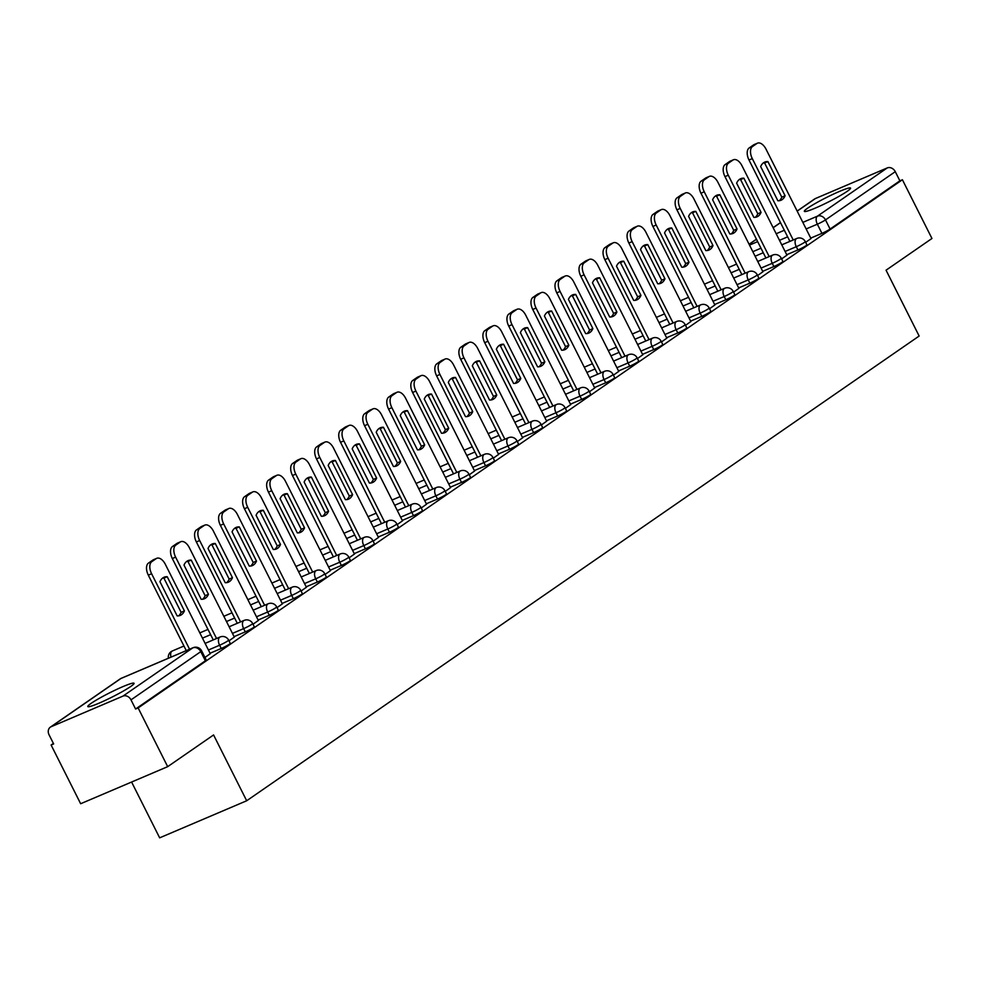 <?xml version="1.0" encoding="UTF-8"?>
<svg xmlns="http://www.w3.org/2000/svg" width="981" height="981" viewBox="0 0 981 981"><rect width="100%" height="100%" fill="white"/><g stroke="black" fill="none" stroke-linecap="round" stroke-linejoin="round"><path stroke-width="1.47" d="M807.67 208.156A25.886 2.44 -26.7 0 0 804.334 211.356A25.886 2.44 -26.7 0 0 821.747 205.213A25.886 2.44 -26.7 0 0 847.241 191.295A25.886 2.44 -26.7 0 0 850.576 188.094A25.886 2.44 -26.7 0 0 833.163 194.25A25.886 2.44 -26.7 0 0 807.67 208.156M91.135 703.352A25.886 2.44 -26.7 0 0 87.799 706.553A25.886 2.44 -26.7 0 0 105.225 700.397A25.886 2.44 -26.7 0 0 130.718 686.492A25.886 2.44 -26.7 0 0 134.054 683.291A25.886 2.44 -26.7 0 0 116.641 689.435A25.886 2.44 -26.7 0 0 91.135 703.352M786.725 254.717L797.921 249.947A6.634 0.625 -26.7 0 0 806.075 245.655A6.634 0.625 -26.7 0 0 806.922 244.833L805.291 241.584A6.634 0.625 153.3 0 1 804.432 242.405A6.634 0.625 153.3 0 1 796.278 246.697L785.094 251.467M762.703 271.32L773.886 266.55A6.634 0.625 -26.7 0 0 782.041 262.258A6.634 0.625 -26.7 0 0 782.899 261.437L781.268 258.199A6.634 0.625 153.3 0 1 780.41 259.009A6.634 0.625 153.3 0 1 772.255 263.3L761.072 268.071M738.668 287.924L749.864 283.153A6.634 0.625 -26.7 0 0 758.019 278.862A6.634 0.625 -26.7 0 0 758.865 278.052L757.234 274.803A6.634 0.625 153.3 0 1 756.388 275.624A6.634 0.625 153.3 0 1 748.233 279.916L737.038 284.674M714.646 304.527L725.83 299.757A6.634 0.625 -26.7 0 0 733.984 295.477A6.634 0.625 -26.7 0 0 734.843 294.656L733.212 291.406A6.634 0.625 153.3 0 1 732.353 292.228A6.634 0.625 153.3 0 1 724.199 296.52L713.015 301.277M690.612 321.13L701.807 316.373A6.634 0.625 -26.7 0 0 709.962 312.081A6.634 0.625 -26.7 0 0 710.808 311.259L709.177 308.009A6.634 0.625 153.3 0 1 708.331 308.831A6.634 0.625 153.3 0 1 700.176 313.123L688.981 317.893M666.59 337.734L677.773 332.976A6.634 0.625 -26.7 0 0 685.927 328.684A6.634 0.625 -26.7 0 0 686.786 327.862L685.155 324.613A6.634 0.625 153.3 0 1 684.297 325.434A6.634 0.625 153.3 0 1 676.142 329.726L664.959 334.496M642.555 354.349L653.751 349.579A6.634 0.625 -26.7 0 0 661.905 345.287A6.634 0.625 -26.7 0 0 662.764 344.466L661.12 341.216A6.634 0.625 153.3 0 1 660.274 342.038A6.634 0.625 153.3 0 1 652.12 346.33L640.924 351.1M618.533 370.953L629.716 366.183A6.634 0.625 -26.7 0 0 637.871 361.891A6.634 0.625 -26.7 0 0 638.729 361.069L637.098 357.832A6.634 0.625 153.3 0 1 636.24 358.654A6.634 0.625 153.3 0 1 628.085 362.933L616.902 367.703M594.511 387.556L605.694 382.786A6.634 0.625 -26.7 0 0 613.848 378.494A6.634 0.625 -26.7 0 0 614.707 377.685L613.064 374.435A6.634 0.625 153.3 0 1 612.218 375.257A6.634 0.625 153.3 0 1 604.063 379.549L592.867 384.307M570.476 404.16L581.659 399.402A6.634 0.625 -26.7 0 0 589.814 395.11A6.634 0.625 -26.7 0 0 590.672 394.288L589.041 391.039A6.634 0.625 153.3 0 1 588.183 391.86A6.634 0.625 153.3 0 1 580.029 396.152L568.845 400.91M546.454 420.763L557.637 416.005A6.634 0.625 -26.7 0 0 565.792 411.713A6.634 0.625 -26.7 0 0 566.65 410.892L565.019 407.642A6.634 0.625 153.3 0 1 564.161 408.464A6.634 0.625 153.3 0 1 556.006 412.756L544.811 417.526M522.419 437.379L533.603 432.609A6.634 0.625 -26.7 0 0 541.757 428.317A6.634 0.625 -26.7 0 0 542.616 427.495L540.985 424.246A6.634 0.625 153.3 0 1 540.126 425.067A6.634 0.625 153.3 0 1 531.972 429.359L520.788 434.129M498.397 453.982L509.58 449.212A6.634 0.625 -26.7 0 0 517.735 444.92A6.634 0.625 -26.7 0 0 518.593 444.099L516.962 440.849A6.634 0.625 153.3 0 1 516.104 441.671A6.634 0.625 153.3 0 1 507.95 445.963L496.766 450.733M474.363 470.586L485.558 465.816A6.634 0.625 -26.7 0 0 493.713 461.524A6.634 0.625 -26.7 0 0 494.559 460.702L492.928 457.465A6.634 0.625 153.3 0 1 492.07 458.286A6.634 0.625 153.3 0 1 483.915 462.566L472.732 467.336M450.34 487.189L461.524 482.419A6.634 0.625 -26.7 0 0 469.678 478.139A6.634 0.625 -26.7 0 0 470.537 477.318L468.906 474.068A6.634 0.625 153.3 0 1 468.047 474.89A6.634 0.625 153.3 0 1 459.893 479.182L448.709 483.94M426.306 503.793L437.501 499.035A6.634 0.625 -26.7 0 0 445.656 494.743A6.634 0.625 -26.7 0 0 446.502 493.921L444.871 490.672A6.634 0.625 153.3 0 1 444.013 491.493A6.634 0.625 153.3 0 1 435.858 495.785L424.675 500.543M402.284 520.396L413.467 515.638A6.634 0.625 -26.7 0 0 421.622 511.346A6.634 0.625 -26.7 0 0 422.48 510.525L420.849 507.275A6.634 0.625 153.3 0 1 419.991 508.097A6.634 0.625 153.3 0 1 411.836 512.389L400.653 517.159M378.249 537.012L389.445 532.242A6.634 0.625 -26.7 0 0 397.599 527.95A6.634 0.625 -26.7 0 0 398.445 527.128L396.815 523.879A6.634 0.625 153.3 0 1 395.968 524.7A6.634 0.625 153.3 0 1 387.814 528.992L376.618 533.762M354.227 553.615L365.41 548.845A6.634 0.625 -26.7 0 0 373.565 544.553A6.634 0.625 -26.7 0 0 374.423 543.732L372.792 540.494A6.634 0.625 153.3 0 1 371.934 541.304A6.634 0.625 153.3 0 1 363.779 545.595L352.596 550.366M330.192 570.219L341.388 565.448A6.634 0.625 -26.7 0 0 349.543 561.157A6.634 0.625 -26.7 0 0 350.389 560.335L348.758 557.098A6.634 0.625 153.3 0 1 347.912 557.919A6.634 0.625 153.3 0 1 339.757 562.211L328.561 566.969M306.17 586.822L317.354 582.052A6.634 0.625 -26.7 0 0 325.508 577.772A6.634 0.625 -26.7 0 0 326.366 576.951L324.736 573.701A6.634 0.625 153.3 0 1 323.877 574.523A6.634 0.625 153.3 0 1 315.723 578.815L304.539 583.572M282.136 603.425L293.331 598.668A6.634 0.625 -26.7 0 0 301.486 594.376A6.634 0.625 -26.7 0 0 302.344 593.554L300.701 590.304A6.634 0.625 153.3 0 1 299.855 591.126A6.634 0.625 153.3 0 1 291.7 595.418L280.505 600.176M258.113 620.029L269.297 615.271A6.634 0.625 -26.7 0 0 277.451 610.979A6.634 0.625 -26.7 0 0 278.31 610.157L276.679 606.908A6.634 0.625 153.3 0 1 275.82 607.73A6.634 0.625 153.3 0 1 267.666 612.021L256.482 616.791M234.091 636.644L245.275 631.874A6.634 0.625 -26.7 0 0 253.429 627.582A6.634 0.625 -26.7 0 0 254.287 626.761L252.644 623.511A6.634 0.625 153.3 0 1 251.798 624.333A6.634 0.625 153.3 0 1 243.644 628.625L232.448 633.395M210.057 653.248L221.24 648.478A6.634 0.625 -26.7 0 0 229.395 644.186A6.634 0.625 -26.7 0 0 230.253 643.364L228.622 640.127A6.634 0.625 153.3 0 1 227.764 640.936A6.634 0.625 153.3 0 1 219.609 645.228L208.426 649.998M53.403 743.426L51.11 745.008L53.648 743.917L49.05 734.769A6.634 5.481 -124.6 0 1 50.35 727.154A6.634 5.481 -124.6 0 1 51.159 726.713L122.956 696.118L192.73 647.901L120.933 678.484L51.159 726.713M131.601 782.041L159.658 837.835L246.685 800.766L213.576 734.953L167.677 766.664L138.137 707.939L902.41 179.744L931.95 238.481L886.051 270.204L919.148 336.029L246.685 800.766M167.677 766.664L80.65 803.733L51.11 745.008M797.148 211.05L814.622 198.971A6.634 5.481 55.4 0 1 815.432 198.53L887.229 167.935A6.634 5.481 55.4 0 1 895.273 171.675L899.871 180.835L830.098 229.051A6.634 0.625 153.3 0 1 821.943 233.343L810.76 238.101M899.871 180.835L902.41 179.744M135.599 709.018L205.372 660.789A6.634 0.625 -26.7 0 0 206.231 659.98L201.62 650.82A6.634 0.625 153.3 0 1 200.774 651.642L131 699.87L135.599 709.018L138.137 707.939M131 699.87A6.634 5.481 -124.6 0 0 122.956 696.118M204.955 657.454L210.277 653.677M228.99 640.838L234.3 637.074M253.012 624.235L258.334 620.47M277.047 607.631L282.356 603.867M301.069 591.028L306.391 587.263M325.091 574.425L330.413 570.66M349.126 557.821L354.448 554.044M373.148 541.205L378.47 537.441M397.182 524.602L402.504 520.837M421.205 507.999L426.527 504.234M445.239 491.395L450.561 487.631M469.261 474.792L474.583 471.027M493.296 458.188L498.618 454.411M517.318 441.573L522.64 437.808M541.353 424.969L546.675 421.205M565.375 408.366L570.697 404.601M589.409 391.762L594.719 387.998M613.432 375.159L618.753 371.382M637.466 358.543L642.776 354.779M661.488 341.94L666.81 338.175M685.511 325.336L690.832 321.572M709.545 308.733L714.867 304.968M733.567 292.13L738.889 288.365M757.602 275.526L762.924 271.749M781.624 258.91L786.946 255.146M805.659 242.307L810.98 238.542M184.403 610.893A20.736 11.539 -113.1 0 1 180.308 615.394A20.736 11.539 -113.1 0 1 177.156 615.896L159.964 581.708A20.736 11.539 -113.1 0 1 164.06 577.22A20.736 11.539 -113.1 0 1 167.211 576.718L184.403 610.893L181.105 612.303A20.736 11.539 -113.1 0 1 178.567 615.86M181.105 612.303L163.913 578.116A20.736 11.539 -113.1 0 0 162.503 578.165M186.255 650.611L148.303 575.148A9.957 5.543 -113.1 0 1 148.462 563.094L152.938 560.016A9.957 5.543 -113.1 0 1 153.49 559.71A9.957 5.543 -113.1 0 1 154.091 559.526M210.314 653.751L165.311 564.271A9.957 5.543 66.9 0 0 156.788 558.299A9.957 5.543 66.9 0 0 156.237 558.606L151.761 561.696A9.957 5.543 66.9 0 0 151.601 573.738L148.303 575.148M189.554 649.214L151.601 573.738M167.211 576.718L163.913 578.116M208.426 594.29A20.736 11.539 -113.1 0 1 204.342 598.778A20.736 11.539 -113.1 0 1 201.191 599.293L183.999 565.105A20.736 11.539 -113.1 0 1 188.082 560.617A20.736 11.539 -113.1 0 1 191.234 560.102L208.426 594.29L205.127 595.7A20.736 11.539 -113.1 0 1 202.589 599.256M205.127 595.7L187.935 561.512A20.736 11.539 -113.1 0 0 186.537 561.549M213.257 639.906L172.325 558.545A9.957 5.543 -113.1 0 1 172.497 546.491L176.96 543.4A9.957 5.543 -113.1 0 1 177.512 543.106A9.957 5.543 -113.1 0 1 178.113 542.91M234.336 637.147L189.333 547.668A9.957 5.543 66.9 0 0 180.811 541.696A9.957 5.543 66.9 0 0 180.259 542.003L175.795 545.093A9.957 5.543 66.9 0 0 175.624 557.134L172.325 558.545M216.556 638.508L175.624 557.134M191.234 560.102L187.935 561.512M232.46 577.686A20.736 11.539 -113.1 0 1 228.365 582.174A20.736 11.539 -113.1 0 1 225.213 582.689L208.021 548.502A20.736 11.539 -113.1 0 1 212.117 544.014A20.736 11.539 -113.1 0 1 215.268 543.499L232.46 577.686L229.162 579.097A20.736 11.539 -113.1 0 1 226.623 582.653M229.162 579.097L211.97 544.909A20.736 11.539 -113.1 0 0 210.559 544.946M237.279 623.303L196.359 541.941A9.957 5.543 -113.1 0 1 196.519 529.887L200.995 526.797A9.957 5.543 -113.1 0 1 201.546 526.49A9.957 5.543 -113.1 0 1 202.147 526.307M258.371 620.544L213.368 531.052A9.957 5.543 66.9 0 0 204.845 525.093A9.957 5.543 66.9 0 0 204.293 525.399L199.817 528.477A9.957 5.543 66.9 0 0 199.658 540.531L196.359 541.941M240.578 621.905L199.658 540.531M215.268 543.499L211.97 544.909M256.482 561.083A20.736 11.539 -113.1 0 1 252.399 565.571A20.736 11.539 -113.1 0 1 249.248 566.086L232.056 531.898A20.736 11.539 -113.1 0 1 236.139 527.41A20.736 11.539 -113.1 0 1 239.29 526.895L256.482 561.083L253.184 562.481A20.736 11.539 -113.1 0 1 250.646 566.037M253.184 562.481L235.992 528.305A20.736 11.539 -113.1 0 0 234.594 528.342M261.314 606.699L220.382 525.326A9.957 5.543 -113.1 0 1 220.553 513.284L225.017 510.194A9.957 5.543 -113.1 0 1 225.569 509.887A9.957 5.543 -113.1 0 1 226.17 509.703M282.393 603.928L237.39 514.449A9.957 5.543 66.9 0 0 228.867 508.489A9.957 5.543 66.9 0 0 228.315 508.796L223.852 511.874A9.957 5.543 66.9 0 0 223.68 523.928L220.382 525.326M264.612 605.289L223.68 523.928M239.29 526.895L235.992 528.305M280.517 544.48A20.736 11.539 -113.1 0 1 276.421 548.968A20.736 11.539 -113.1 0 1 273.27 549.483L256.078 515.295A20.736 11.539 -113.1 0 1 260.173 510.807A20.736 11.539 -113.1 0 1 263.313 510.292L280.517 544.48L277.218 545.877A20.736 11.539 -113.1 0 1 274.68 549.434M277.218 545.877L260.026 511.69A20.736 11.539 -113.1 0 0 258.616 511.739M285.336 590.096L244.416 508.722A9.957 5.543 -113.1 0 1 244.576 496.68L249.051 493.59A9.957 5.543 -113.1 0 1 249.603 493.284A9.957 5.543 -113.1 0 1 250.204 493.1M306.428 587.325L261.424 497.845A9.957 5.543 66.9 0 0 252.902 491.886A9.957 5.543 66.9 0 0 252.35 492.18L247.874 495.27A9.957 5.543 66.9 0 0 247.715 507.324L244.416 508.722M288.635 588.686L247.715 507.324M263.313 510.292L260.026 511.69M304.539 527.876A20.736 11.539 -113.1 0 1 300.456 532.364A20.736 11.539 -113.1 0 1 297.304 532.879L280.112 498.691A20.736 11.539 -113.1 0 1 284.196 494.191A20.736 11.539 -113.1 0 1 287.347 493.688L304.539 527.876L301.241 529.274A20.736 11.539 -113.1 0 1 298.702 532.83M301.241 529.274L284.049 495.086A20.736 11.539 -113.1 0 0 282.651 495.135M309.371 573.493L268.438 492.119A9.957 5.543 -113.1 0 1 268.61 480.077L273.074 476.987A9.957 5.543 -113.1 0 1 273.625 476.68A9.957 5.543 -113.1 0 1 274.226 476.496M330.45 570.721L285.446 481.242A9.957 5.543 66.9 0 0 276.924 475.27A9.957 5.543 66.9 0 0 276.372 475.577L271.909 478.667A9.957 5.543 66.9 0 0 271.737 490.708L268.438 492.119M312.669 572.082L271.737 490.708M287.347 493.688L284.049 495.086M328.574 511.26A20.736 11.539 -113.1 0 1 324.478 515.748A20.736 11.539 -113.1 0 1 321.327 516.264L304.135 482.076A20.736 11.539 -113.1 0 1 308.218 477.588A20.736 11.539 -113.1 0 1 311.369 477.073L328.574 511.26L325.275 512.671A20.736 11.539 -113.1 0 1 322.737 516.227M325.275 512.671L308.071 478.483A20.736 11.539 -113.1 0 0 306.673 478.52M333.393 556.889L292.473 475.515A9.957 5.543 -113.1 0 1 292.632 463.461L297.108 460.383A9.957 5.543 -113.1 0 1 297.66 460.077A9.957 5.543 -113.1 0 1 298.261 459.893M354.484 554.118L309.469 464.638A9.957 5.543 66.9 0 0 300.946 458.667A9.957 5.543 66.9 0 0 300.394 458.973L295.931 462.063A9.957 5.543 66.9 0 0 295.772 474.105L292.473 475.515M336.691 555.479L295.772 474.105M311.369 477.073L308.071 478.483M352.596 494.657A20.736 11.539 -113.1 0 1 348.513 499.145A20.736 11.539 -113.1 0 1 345.361 499.66L328.169 465.472A20.736 11.539 -113.1 0 1 332.252 460.984A20.736 11.539 -113.1 0 1 335.404 460.469L352.596 494.657L349.297 496.067A20.736 11.539 -113.1 0 1 346.759 499.623M349.297 496.067L332.105 461.879A20.736 11.539 -113.1 0 0 330.695 461.916M357.415 540.273L316.495 458.912A9.957 5.543 -113.1 0 1 316.667 446.858L321.13 443.768A9.957 5.543 -113.1 0 1 321.682 443.473A9.957 5.543 -113.1 0 1 322.283 443.277M378.507 537.514L333.503 448.035A9.957 5.543 66.9 0 0 324.981 442.063A9.957 5.543 66.9 0 0 324.429 442.37L319.965 445.46A9.957 5.543 66.9 0 0 319.794 457.502L316.495 458.912M360.714 538.876L319.794 457.502M335.404 460.469L332.105 461.879M376.63 478.054A20.736 11.539 -113.1 0 1 372.535 482.542A20.736 11.539 -113.1 0 1 369.383 483.057L352.191 448.869A20.736 11.539 -113.1 0 1 356.275 444.381A20.736 11.539 -113.1 0 1 359.426 443.866L376.63 478.054L373.332 479.464A20.736 11.539 -113.1 0 1 370.793 483.02M373.332 479.464L356.128 445.276A20.736 11.539 -113.1 0 0 354.73 445.313M381.45 523.67L340.53 442.296A9.957 5.543 -113.1 0 1 340.689 430.254L345.153 427.164A9.957 5.543 -113.1 0 1 345.704 426.858A9.957 5.543 -113.1 0 1 346.318 426.674M402.529 520.899L357.525 431.419A9.957 5.543 66.9 0 0 349.003 425.46A9.957 5.543 66.9 0 0 348.451 425.766L343.988 428.844A9.957 5.543 66.9 0 0 343.828 440.898L340.53 442.296M384.748 522.272L343.828 440.898M359.426 443.866L356.128 445.276M400.653 461.45A20.736 11.539 -113.1 0 1 396.569 465.938A20.736 11.539 -113.1 0 1 393.418 466.453L376.214 432.265A20.736 11.539 -113.1 0 1 380.309 427.777A20.736 11.539 -113.1 0 1 383.461 427.262L400.653 461.45L397.354 462.848A20.736 11.539 -113.1 0 1 394.816 466.404M397.354 462.848L380.162 428.672A20.736 11.539 -113.1 0 0 378.752 428.709M405.472 507.067L364.552 425.693A9.957 5.543 -113.1 0 1 364.724 413.651L369.187 410.561A9.957 5.543 -113.1 0 1 369.739 410.254A9.957 5.543 -113.1 0 1 370.34 410.07M426.563 504.295L381.56 414.816A9.957 5.543 66.9 0 0 373.038 408.856A9.957 5.543 66.9 0 0 372.486 409.163L368.022 412.241A9.957 5.543 66.9 0 0 367.85 424.295L364.552 425.693M408.77 505.656L367.85 424.295M383.461 427.262L380.162 428.672M424.675 444.847A20.736 11.539 -113.1 0 1 420.591 449.335A20.736 11.539 -113.1 0 1 417.44 449.85L400.248 415.662A20.736 11.539 -113.1 0 1 404.331 411.174A20.736 11.539 -113.1 0 1 407.483 410.659L424.675 444.847L421.376 446.245A20.736 11.539 -113.1 0 1 418.85 449.801M421.376 446.245L404.184 412.057A20.736 11.539 -113.1 0 0 402.786 412.106M429.506 490.463L388.574 409.089A9.957 5.543 -113.1 0 1 388.746 397.047L393.209 393.957A9.957 5.543 -113.1 0 1 393.761 393.651A9.957 5.543 -113.1 0 1 394.362 393.467M450.586 487.692L405.582 398.212A9.957 5.543 66.9 0 0 397.06 392.241A9.957 5.543 66.9 0 0 396.508 392.547L392.044 395.637A9.957 5.543 66.9 0 0 391.873 407.691L388.574 409.089M432.805 489.053L391.873 407.691M407.483 410.659L404.184 412.057M448.709 428.231A20.736 11.539 -113.1 0 1 444.626 432.731A20.736 11.539 -113.1 0 1 441.475 433.234L424.27 399.059A20.736 11.539 -113.1 0 1 428.366 394.558A20.736 11.539 -113.1 0 1 431.517 394.055L448.709 428.231L445.411 429.641A20.736 11.539 -113.1 0 1 442.872 433.197M445.411 429.641L428.219 395.453A20.736 11.539 -113.1 0 0 426.809 395.502M453.529 473.86L412.609 392.486A9.957 5.543 -113.1 0 1 412.78 380.432L417.244 377.354A9.957 5.543 -113.1 0 1 417.796 377.047A9.957 5.543 -113.1 0 1 418.397 376.863M474.62 471.088L429.617 381.609A9.957 5.543 66.9 0 0 421.094 375.637A9.957 5.543 66.9 0 0 420.542 375.944L416.079 379.034A9.957 5.543 66.9 0 0 415.907 391.076L412.609 392.486M456.827 472.45L415.907 391.076M431.517 394.055L428.219 395.453M472.732 411.628A20.736 11.539 -113.1 0 1 468.648 416.116A20.736 11.539 -113.1 0 1 465.497 416.631L448.305 382.443A20.736 11.539 -113.1 0 1 452.388 377.955A20.736 11.539 -113.1 0 1 455.54 377.44L472.732 411.628L469.433 413.038A20.736 11.539 -113.1 0 1 466.895 416.594M469.433 413.038L452.241 378.85A20.736 11.539 -113.1 0 0 450.843 378.887M477.563 457.244L436.631 375.882A9.957 5.543 -113.1 0 1 436.803 363.828L441.266 360.75A9.957 5.543 -113.1 0 1 441.818 360.444A9.957 5.543 -113.1 0 1 442.419 360.248M498.642 454.485L453.639 365.006A9.957 5.543 66.9 0 0 445.116 359.034A9.957 5.543 66.9 0 0 444.565 359.34L440.101 362.43A9.957 5.543 66.9 0 0 439.929 374.472L436.631 375.882M480.862 455.846L439.929 374.472M455.54 377.44L452.241 378.85M496.766 395.024A20.736 11.539 -113.1 0 1 492.67 399.512A20.736 11.539 -113.1 0 1 489.519 400.027L472.327 365.839A20.736 11.539 -113.1 0 1 476.423 361.351A20.736 11.539 -113.1 0 1 479.574 360.836L496.766 395.024L493.468 396.434A20.736 11.539 -113.1 0 1 490.929 399.99M493.468 396.434L476.276 362.247A20.736 11.539 -113.1 0 0 474.865 362.283M501.585 440.641L460.665 359.279A9.957 5.543 -113.1 0 1 460.837 347.225L465.301 344.135A9.957 5.543 -113.1 0 1 465.852 343.84A9.957 5.543 -113.1 0 1 466.453 343.644M522.677 437.882L477.673 348.39A9.957 5.543 66.9 0 0 469.151 342.43A9.957 5.543 66.9 0 0 468.599 342.737L464.136 345.827A9.957 5.543 66.9 0 0 463.964 357.869L460.665 359.279M504.884 439.243L463.964 357.869M479.574 360.836L476.276 362.247M520.788 378.421A20.736 11.539 -113.1 0 1 516.705 382.909A20.736 11.539 -113.1 0 1 513.553 383.424L496.361 349.236A20.736 11.539 -113.1 0 1 500.445 344.748A20.736 11.539 -113.1 0 1 503.596 344.233L520.788 378.421L517.49 379.831A20.736 11.539 -113.1 0 1 514.951 383.387M517.49 379.831L500.298 345.643A20.736 11.539 -113.1 0 0 498.9 345.68M525.62 424.037L484.688 342.663A9.957 5.543 -113.1 0 1 484.859 330.622L489.323 327.531A9.957 5.543 -113.1 0 1 489.875 327.225A9.957 5.543 -113.1 0 1 490.475 327.041M546.699 421.266L501.696 331.786A9.957 5.543 66.9 0 0 493.173 325.827A9.957 5.543 66.9 0 0 492.621 326.133L488.158 329.211A9.957 5.543 66.9 0 0 487.986 341.265L484.688 342.663M528.918 422.639L487.986 341.265M503.596 344.233L500.298 345.643M544.823 361.817A20.736 11.539 -113.1 0 1 540.727 366.305A20.736 11.539 -113.1 0 1 537.576 366.82L520.384 332.633A20.736 11.539 -113.1 0 1 524.479 328.145A20.736 11.539 -113.1 0 1 527.631 327.629L544.823 361.817L541.524 363.215A20.736 11.539 -113.1 0 1 538.986 366.771M541.524 363.215L524.332 329.027A20.736 11.539 -113.1 0 0 522.922 329.076M549.642 407.434L508.722 326.06A9.957 5.543 -113.1 0 1 508.881 314.018L513.357 310.928A9.957 5.543 -113.1 0 1 513.909 310.621A9.957 5.543 -113.1 0 1 514.51 310.437M570.734 404.663L525.73 315.183A9.957 5.543 66.9 0 0 517.208 309.223A9.957 5.543 66.9 0 0 516.656 309.518L512.18 312.608A9.957 5.543 66.9 0 0 512.021 324.662L508.722 326.06M552.941 406.024L512.021 324.662M527.631 327.629L524.332 329.027M568.845 345.214A20.736 11.539 -113.1 0 1 564.762 349.702A20.736 11.539 -113.1 0 1 561.61 350.217L544.418 316.029A20.736 11.539 -113.1 0 1 548.502 311.541A20.736 11.539 -113.1 0 1 551.653 311.026L568.845 345.214L565.547 346.612A20.736 11.539 -113.1 0 1 563.008 350.168M565.547 346.612L548.354 312.424A20.736 11.539 -113.1 0 0 546.957 312.473M573.677 390.83L532.744 309.456A9.957 5.543 -113.1 0 1 532.916 297.415L537.38 294.325A9.957 5.543 -113.1 0 1 537.931 294.018A9.957 5.543 -113.1 0 1 538.532 293.834M594.756 388.059L549.752 298.58A9.957 5.543 66.9 0 0 541.23 292.608A9.957 5.543 66.9 0 0 540.678 292.914L536.215 296.004A9.957 5.543 66.9 0 0 536.043 308.059L532.744 309.456M576.975 389.42L536.043 308.059M551.653 311.026L548.354 312.424M592.88 328.598A20.736 11.539 -113.1 0 1 588.784 333.099A20.736 11.539 -113.1 0 1 585.632 333.601L568.44 299.426A20.736 11.539 -113.1 0 1 572.536 294.925A20.736 11.539 -113.1 0 1 575.688 294.423L592.88 328.598L589.581 330.008A20.736 11.539 -113.1 0 1 587.043 333.565M589.581 330.008L572.389 295.821A20.736 11.539 -113.1 0 0 570.979 295.87M597.699 374.227L556.779 292.853A9.957 5.543 -113.1 0 1 556.938 280.799L561.414 277.721A9.957 5.543 -113.1 0 1 561.966 277.415A9.957 5.543 -113.1 0 1 562.567 277.231M618.79 371.456L573.787 281.976A9.957 5.543 66.9 0 0 565.264 276.004A9.957 5.543 66.9 0 0 564.713 276.311L560.237 279.401A9.957 5.543 66.9 0 0 560.077 291.443L556.779 292.853M600.997 372.817L560.077 291.443M575.688 294.423L572.389 295.821M616.902 311.995A20.736 11.539 -113.1 0 1 612.818 316.483A20.736 11.539 -113.1 0 1 609.667 316.998L592.475 282.81A20.736 11.539 -113.1 0 1 596.558 278.322A20.736 11.539 -113.1 0 1 599.71 277.807L616.902 311.995L613.603 313.405A20.736 11.539 -113.1 0 1 611.065 316.961M613.603 313.405L596.411 279.217A20.736 11.539 -113.1 0 0 595.013 279.254M621.733 357.611L580.801 276.25A9.957 5.543 -113.1 0 1 580.973 264.196L585.436 261.118A9.957 5.543 -113.1 0 1 585.988 260.811A9.957 5.543 -113.1 0 1 586.589 260.615M642.813 354.852L597.809 265.373A9.957 5.543 66.9 0 0 589.287 259.401A9.957 5.543 66.9 0 0 588.735 259.707L584.271 262.798A9.957 5.543 66.9 0 0 584.1 274.839L580.801 276.25M625.032 356.213L584.1 274.839M599.71 277.807L596.411 279.217M640.936 295.391A20.736 11.539 -113.1 0 1 636.841 299.879A20.736 11.539 -113.1 0 1 633.689 300.394L616.497 266.207A20.736 11.539 -113.1 0 1 620.593 261.719A20.736 11.539 -113.1 0 1 623.732 261.204L640.936 295.391L637.638 296.802A20.736 11.539 -113.1 0 1 635.099 300.358M637.638 296.802L620.446 262.614A20.736 11.539 -113.1 0 0 619.036 262.65M645.756 341.008L604.836 259.646A9.957 5.543 -113.1 0 1 604.995 247.592L609.471 244.502A9.957 5.543 -113.1 0 1 610.023 244.195A9.957 5.543 -113.1 0 1 610.623 244.011M666.847 338.249L621.844 248.757A9.957 5.543 66.9 0 0 613.321 242.798A9.957 5.543 66.9 0 0 612.769 243.104L608.294 246.182A9.957 5.543 66.9 0 0 608.134 258.236L604.836 259.646M649.054 339.61L608.134 258.236M623.732 261.204L620.446 262.614M664.959 278.788A20.736 11.539 -113.1 0 1 660.875 283.276A20.736 11.539 -113.1 0 1 657.724 283.791L640.532 249.603A20.736 11.539 -113.1 0 1 644.615 245.115A20.736 11.539 -113.1 0 1 647.767 244.6L664.959 278.788L661.66 280.198A20.736 11.539 -113.1 0 1 659.122 283.742M661.66 280.198L644.468 246.01A20.736 11.539 -113.1 0 0 643.07 246.047M669.79 324.404L628.858 243.03A9.957 5.543 -113.1 0 1 629.029 230.989L633.493 227.899A9.957 5.543 -113.1 0 1 634.045 227.592A9.957 5.543 -113.1 0 1 634.646 227.408M690.869 321.633L645.866 232.154A9.957 5.543 66.9 0 0 637.343 226.194A9.957 5.543 66.9 0 0 636.792 226.501L632.328 229.579A9.957 5.543 66.9 0 0 632.156 241.633L628.858 243.03M673.089 322.994L632.156 241.633M647.767 244.6L644.468 246.01M688.993 262.185A20.736 11.539 -113.1 0 1 684.897 266.673A20.736 11.539 -113.1 0 1 681.746 267.188L664.554 233A20.736 11.539 -113.1 0 1 668.637 228.512A20.736 11.539 -113.1 0 1 671.789 227.997L688.993 262.185L685.694 263.582A20.736 11.539 -113.1 0 1 683.156 267.139M685.694 263.582L668.49 229.395A20.736 11.539 -113.1 0 0 667.092 229.444M693.812 307.801L652.892 226.427A9.957 5.543 -113.1 0 1 653.052 214.385L657.528 211.295A9.957 5.543 -113.1 0 1 658.079 210.989A9.957 5.543 -113.1 0 1 658.68 210.805M714.904 305.03L669.888 215.55A9.957 5.543 66.9 0 0 661.366 209.591A9.957 5.543 66.9 0 0 660.814 209.885L656.35 212.975A9.957 5.543 66.9 0 0 656.191 225.029L652.892 226.427M697.111 306.391L656.191 225.029M671.789 227.997L668.49 229.395M713.015 245.581A20.736 11.539 -113.1 0 1 708.932 250.069A20.736 11.539 -113.1 0 1 705.78 250.584L688.588 216.396A20.736 11.539 -113.1 0 1 692.672 211.908A20.736 11.539 -113.1 0 1 695.823 211.393L713.015 245.581L709.717 246.979A20.736 11.539 -113.1 0 1 707.178 250.535M709.717 246.979L692.525 212.791A20.736 11.539 -113.1 0 0 691.115 212.84M717.834 291.198L676.915 209.824A9.957 5.543 -113.1 0 1 677.086 197.782L681.55 194.692A9.957 5.543 -113.1 0 1 682.102 194.385A9.957 5.543 -113.1 0 1 682.702 194.201M738.926 288.426L693.923 198.947A9.957 5.543 66.9 0 0 685.4 192.975A9.957 5.543 66.9 0 0 684.848 193.282L680.385 196.372A9.957 5.543 66.9 0 0 680.213 208.413L676.915 209.824M721.133 289.787L680.213 208.413M695.823 211.393L692.525 212.791M737.05 228.965A20.736 11.539 -113.1 0 1 732.954 233.466A20.736 11.539 -113.1 0 1 729.803 233.969L712.611 199.781A20.736 11.539 -113.1 0 1 716.694 195.293A20.736 11.539 -113.1 0 1 719.846 194.778L737.05 228.965L733.751 230.376A20.736 11.539 -113.1 0 1 731.213 233.932M733.751 230.376L716.547 196.188A20.736 11.539 -113.1 0 0 715.149 196.237M741.869 274.594L700.949 193.22A9.957 5.543 -113.1 0 1 701.108 181.166L705.572 178.088A9.957 5.543 -113.1 0 1 706.124 177.782A9.957 5.543 -113.1 0 1 706.737 177.598M762.948 271.823L717.945 182.343A9.957 5.543 66.9 0 0 709.422 176.372A9.957 5.543 66.9 0 0 708.871 176.678L704.407 179.768A9.957 5.543 66.9 0 0 704.248 191.81L700.949 193.22M745.168 273.184L704.248 191.81M719.846 194.778L716.547 196.188M761.072 212.362A20.736 11.539 -113.1 0 1 756.989 216.85A20.736 11.539 -113.1 0 1 753.837 217.365L736.633 183.177A20.736 11.539 -113.1 0 1 740.729 178.689A20.736 11.539 -113.1 0 1 743.88 178.174L761.072 212.362L757.773 213.772A20.736 11.539 -113.1 0 1 755.235 217.328M757.773 213.772L740.581 179.584A20.736 11.539 -113.1 0 0 739.171 179.621M765.891 257.978L724.971 176.617A9.957 5.543 -113.1 0 1 725.143 164.563L729.606 161.473A9.957 5.543 -113.1 0 1 730.158 161.178A9.957 5.543 -113.1 0 1 730.759 160.982M786.983 255.219L741.979 165.74A9.957 5.543 66.9 0 0 733.457 159.768A9.957 5.543 66.9 0 0 732.905 160.075L728.442 163.165A9.957 5.543 66.9 0 0 728.27 175.207L724.971 176.617M769.19 256.581L728.27 175.207M743.88 178.174L740.581 179.584M785.094 195.759A20.736 11.539 -113.1 0 1 781.011 200.247A20.736 11.539 -113.1 0 1 777.859 200.762L760.667 166.574A20.736 11.539 -113.1 0 1 764.751 162.086A20.736 11.539 -113.1 0 1 767.902 161.571L785.094 195.759L781.796 197.169A20.736 11.539 -113.1 0 1 779.27 200.725M781.796 197.169L764.604 162.981A20.736 11.539 -113.1 0 0 763.206 163.018M789.926 241.375L748.993 160.013A9.957 5.543 -113.1 0 1 749.165 147.959L753.629 144.869A9.957 5.543 -113.1 0 1 754.181 144.563A9.957 5.543 -113.1 0 1 754.781 144.379M811.005 238.616L766.002 149.124A9.957 5.543 66.9 0 0 757.479 143.165A9.957 5.543 66.9 0 0 756.927 143.471L752.464 146.549A9.957 5.543 66.9 0 0 752.292 158.603L748.993 160.013M793.224 239.977L752.292 158.603M767.902 161.571L764.604 162.981M797.921 249.947L796.278 246.697A6.634 3.691 -113.1 0 1 796.4 238.665A6.634 3.691 66.9 0 1 796.768 238.469L781.771 244.845M773.886 266.55L772.255 263.3A6.634 3.691 -113.1 0 1 772.366 255.268A6.634 3.691 66.9 0 1 772.734 255.072L757.737 261.461M749.864 283.153L748.233 279.916A6.634 3.691 -113.1 0 1 748.344 271.884A6.634 3.691 66.9 0 1 748.711 271.676L733.714 278.064M725.83 299.757L724.199 296.52A6.634 3.691 -113.1 0 1 724.309 288.488A6.634 3.691 66.9 0 1 724.677 288.279L709.68 294.668M701.807 316.373L700.176 313.123A6.634 3.691 -113.1 0 1 700.287 305.091A6.634 3.691 66.9 0 1 700.655 304.883L685.658 311.271M677.773 332.976L676.142 329.726A6.634 3.691 -113.1 0 1 676.252 321.694A6.634 3.691 66.9 0 1 676.62 321.498L661.635 327.875M653.751 349.579L652.12 346.33A6.634 3.691 -113.1 0 1 652.23 338.298A6.634 3.691 66.9 0 1 652.598 338.102L637.601 344.49M629.716 366.183L628.085 362.933A6.634 3.691 -113.1 0 1 628.196 354.901A6.634 3.691 66.9 0 1 628.563 354.705L613.579 361.094M605.694 382.786L604.063 379.549A6.634 3.691 -113.1 0 1 604.173 371.517A6.634 3.691 66.9 0 1 604.541 371.309L589.544 377.697M581.659 399.402L580.029 396.152A6.634 3.691 -113.1 0 1 580.139 388.12A6.634 3.691 66.9 0 1 580.507 387.912L565.522 394.301M557.637 416.005L556.006 412.756A6.634 3.691 -113.1 0 1 556.117 404.724A6.634 3.691 66.9 0 1 556.485 404.515L541.487 410.904M533.603 432.609L531.972 429.359A6.634 3.691 -113.1 0 1 532.082 421.327A6.634 3.691 66.9 0 1 532.45 421.131L517.465 427.508M509.58 449.212L507.95 445.963A6.634 3.691 -113.1 0 1 508.06 437.931A6.634 3.691 66.9 0 1 508.428 437.734L493.431 444.123M485.558 465.816L483.915 462.566A6.634 3.691 -113.1 0 1 484.025 454.534A6.634 3.691 66.9 0 1 484.393 454.338L469.409 460.727M461.524 482.419L459.893 479.182A6.634 3.691 -113.1 0 1 460.003 471.15A6.634 3.691 66.9 0 1 460.371 470.941L445.374 477.33M437.501 499.035L435.858 495.785A6.634 3.691 -113.1 0 1 435.981 487.753A6.634 3.691 66.9 0 1 436.349 487.545L421.352 493.934M413.467 515.638L411.836 512.389A6.634 3.691 -113.1 0 1 411.946 504.357A6.634 3.691 66.9 0 1 412.314 504.148L397.317 510.537M389.445 532.242L387.814 528.992A6.634 3.691 -113.1 0 1 387.924 520.96A6.634 3.691 66.9 0 1 388.292 520.764L373.295 527.14M365.41 548.845L363.779 545.595A6.634 3.691 -113.1 0 1 363.89 537.563A6.634 3.691 66.9 0 1 364.258 537.367L349.261 543.756M341.388 565.448L339.757 562.211A6.634 3.691 -113.1 0 1 339.867 554.179A6.634 3.691 66.9 0 1 340.235 553.971L325.238 560.359M317.354 582.052L315.723 578.815A6.634 3.691 -113.1 0 1 315.833 570.783A6.634 3.691 66.9 0 1 316.201 570.574L301.216 576.963M293.331 598.668L291.7 595.418A6.634 3.691 -113.1 0 1 291.811 587.386A6.634 3.691 66.9 0 1 292.179 587.178L277.182 593.566M269.297 615.271L267.666 612.021A6.634 3.691 -113.1 0 1 267.776 603.989A6.634 3.691 66.9 0 1 268.144 603.781L253.159 610.17M245.275 631.874L243.644 628.625A6.634 3.691 -113.1 0 1 243.754 620.593A6.634 3.691 66.9 0 1 244.122 620.397L229.125 626.773M221.24 648.478L219.609 645.228A6.634 3.691 -113.1 0 1 219.719 637.196A6.634 3.691 66.9 0 1 220.087 637L205.103 643.389M821.943 233.343L817.345 224.195L806.149 228.953M787.645 236.838L779.49 240.32M760.974 248.205L752.819 251.676M749.521 245.103L757.675 241.62M776.179 233.736L784.334 230.265M802.85 222.38L817.455 216.163L887.229 167.935M815.432 198.53L797.185 211.123M780.508 222.662L773.163 227.739M756.486 239.266L749.128 244.343M172.717 650.857A6.634 3.691 66.9 0 0 172.325 650.979A6.634 3.691 66.9 0 0 171.957 651.176A6.634 3.691 66.9 0 0 171.025 657.098M205.372 660.789L200.774 651.642A6.634 5.481 55.4 0 0 192.73 647.901A6.634 3.691 -113.1 0 1 193.098 647.705L121.301 678.288A6.634 3.691 -113.1 0 1 121.693 678.165M830.098 229.051L825.499 219.903A6.634 0.625 153.3 0 1 817.345 224.195A6.634 3.691 66.9 0 1 817.455 216.163A6.634 5.481 55.4 0 1 825.499 219.903L895.273 171.675M120.123 678.926A6.634 5.481 -124.6 0 1 120.933 678.484A6.634 3.691 -113.1 0 1 121.301 678.288A6.634 6.634 0 0 0 120.123 678.926L50.35 727.154M156.237 558.606L152.938 560.016M151.761 561.696L148.462 563.094M180.259 542.003L176.96 543.4M175.795 545.093L172.497 546.491M204.293 525.399L200.995 526.797M199.817 528.477L196.519 529.887M228.315 508.796L225.017 510.194M223.852 511.874L220.553 513.284M252.35 492.18L249.051 493.59M247.874 495.27L244.576 496.68M276.372 475.577L273.074 476.987M271.909 478.667L268.61 480.077M300.394 458.973L297.108 460.383M295.931 462.063L292.632 463.461M324.429 442.37L321.13 443.768M319.965 445.46L316.667 446.858M348.451 425.766L345.153 427.164M343.988 428.844L340.689 430.254M372.486 409.163L369.187 410.561M368.022 412.241L364.724 413.651M396.508 392.547L393.209 393.957M392.044 395.637L388.746 397.047M420.542 375.944L417.244 377.354M416.079 379.034L412.78 380.432M444.565 359.34L441.266 360.75M440.101 362.43L436.803 363.828M468.599 342.737L465.301 344.135M464.136 345.827L460.837 347.225M492.621 326.133L489.323 327.531M488.158 329.211L484.859 330.622M516.656 309.518L513.357 310.928M512.18 312.608L508.881 314.018M540.678 292.914L537.38 294.325M536.215 296.004L532.916 297.415M564.713 276.311L561.414 277.721M560.237 279.401L556.938 280.799M588.735 259.707L585.436 261.118M584.271 262.798L580.973 264.196M612.769 243.104L609.471 244.502M608.294 246.182L604.995 247.592M636.792 226.501L633.493 227.899M632.328 229.579L629.029 230.989M660.814 209.885L657.528 211.295M656.35 212.975L653.052 214.385M684.848 193.282L681.55 194.692M680.385 196.372L677.086 197.782M708.871 176.678L705.572 178.088M704.407 179.768L701.108 181.166M732.905 160.075L729.606 161.473M728.442 163.165L725.143 164.563M756.927 143.471L753.629 144.869M752.464 146.549L749.165 147.959M228.622 640.127A6.634 6.634 0 0 0 220.087 637M183.95 646.025L172.325 650.979A6.634 6.634 0 0 0 168.389 658.226M202.454 638.14L210.621 634.67M252.644 623.511A6.634 6.634 0 0 0 244.122 620.397M199.817 632.892L207.972 629.422M226.488 621.537L234.643 618.055M276.679 606.908A6.634 6.634 0 0 0 268.144 603.781M223.852 616.289L232.006 612.818M250.511 604.921L258.665 601.451M300.701 590.304A6.634 6.634 0 0 0 292.179 587.178M247.874 599.685L256.029 596.203M274.545 588.318L282.7 584.848M324.736 573.701A6.634 6.634 0 0 0 316.201 570.574M271.909 583.082L280.063 579.599M298.567 571.715L306.722 568.244M348.758 557.098A6.634 6.634 0 0 0 340.235 553.971M295.931 566.466L304.085 562.996M322.602 555.111L330.756 551.641M372.792 540.494A6.634 6.634 0 0 0 364.258 537.367M319.965 549.863L328.12 546.392M346.624 538.508L354.779 535.037M396.815 523.879A6.634 6.634 0 0 0 388.292 520.764M343.988 533.259L352.142 529.789M370.659 521.904L378.813 518.422M420.849 507.275A6.634 6.634 0 0 0 412.314 504.148M368.022 516.656L376.177 513.186M394.681 505.289L402.835 501.818M444.871 490.672A6.634 6.634 0 0 0 436.349 487.545M392.044 500.052L400.199 496.57M418.715 488.685L426.87 485.215M468.906 474.068A6.634 6.634 0 0 0 460.371 470.941M416.079 483.437L424.233 479.967M442.738 472.082L450.892 468.611M492.928 457.465A6.634 6.634 0 0 0 484.393 454.338M440.101 466.833L448.256 463.363M466.772 455.478L474.927 452.008M516.962 440.849A6.634 6.634 0 0 0 508.428 437.734M464.123 450.23L472.278 446.76M490.794 438.875L498.949 435.392M540.985 424.246A6.634 6.634 0 0 0 532.45 421.131M488.158 433.627L496.312 430.156M514.829 422.271L522.983 418.789M565.019 407.642A6.634 6.634 0 0 0 556.485 404.515M512.18 417.023L520.335 413.541M538.851 405.656L547.006 402.185M589.041 391.039A6.634 6.634 0 0 0 580.507 387.912M536.215 400.42L544.369 396.937M562.873 389.052L571.04 385.582M613.064 374.435A6.634 6.634 0 0 0 604.541 371.309M560.237 383.804L568.391 380.334M586.908 372.449L595.062 368.979M637.098 357.832A6.634 6.634 0 0 0 628.563 354.705M584.271 367.201L592.426 363.73M610.93 355.845L619.085 352.375M661.12 341.216A6.634 6.634 0 0 0 652.598 338.102M608.294 350.597L616.448 347.127M634.965 339.242L643.119 335.76M685.155 324.613A6.634 6.634 0 0 0 676.62 321.498M632.328 333.994L640.483 330.523M658.987 322.639L667.141 319.156M709.177 308.009A6.634 6.634 0 0 0 700.655 304.883M656.35 317.39L664.505 313.908M683.021 306.023L691.176 302.553M733.212 291.406A6.634 6.634 0 0 0 724.677 288.279M680.385 300.787L688.539 297.304M707.043 289.42L715.198 285.949M757.234 274.803A6.634 6.634 0 0 0 748.711 271.676M704.407 284.171L712.562 280.701M731.078 272.816L739.233 269.346M781.268 258.199A6.634 6.634 0 0 0 772.734 255.072M728.442 267.568L736.596 264.097M755.1 256.213L763.255 252.742M805.291 241.584A6.634 6.634 0 0 0 796.768 238.469M780.471 222.577L773.114 227.653M756.437 239.18L749.092 244.257M201.62 650.82A6.634 6.634 0 0 0 193.098 647.705M156.788 558.299L153.49 559.71M180.811 541.696L177.512 543.106M204.845 525.093L201.546 526.49M228.867 508.489L225.569 509.887M252.902 491.886L249.603 493.284M276.924 475.27L273.625 476.68M300.946 458.667L297.66 460.077M324.981 442.063L321.682 443.473M349.003 425.46L345.704 426.858M373.038 408.856L369.739 410.254M397.06 392.241L393.761 393.651M421.094 375.637L417.796 377.047M445.116 359.034L441.818 360.444M469.151 342.43L465.852 343.84M493.173 325.827L489.875 327.225M517.208 309.223L513.909 310.621M541.23 292.608L537.931 294.018M565.264 276.004L561.966 277.415M589.287 259.401L585.988 260.811M613.321 242.798L610.023 244.195M637.343 226.194L634.045 227.592M661.366 209.591L658.079 210.989M685.4 192.975L682.102 194.385M709.422 176.372L706.124 177.782M733.457 159.768L730.158 161.178M757.479 143.165L754.181 144.563"/></g></svg>
